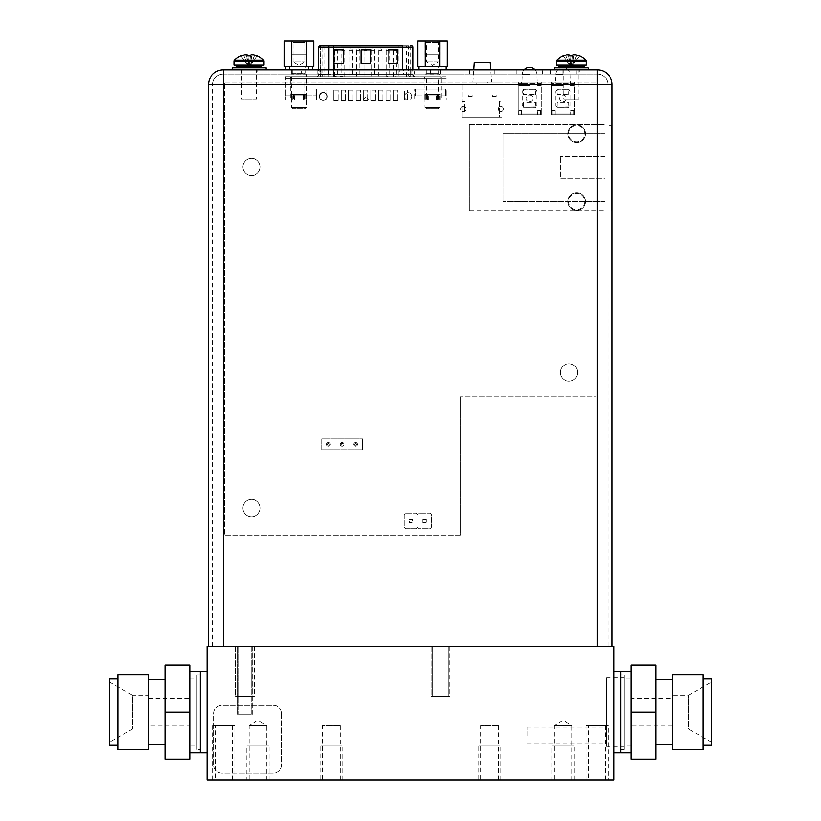 <?xml version="1.0" encoding="UTF-8"?>
<svg xmlns="http://www.w3.org/2000/svg" width="821" height="821" viewBox="0 0 821 821"><rect width="100%" height="100%" fill="white"/><g stroke="black" fill="none" stroke-linecap="round" stroke-linejoin="round"><path stroke-width="0.62" stroke-dasharray="4.11 3.08" d="M207.025 646.332L613.975 646.332L613.975 779.95L207.025 779.95L207.025 646.332M252.806 646.332L237.207 646.332L252.806 646.332L237.207 646.332L252.806 646.332L252.806 696.526L237.207 696.526L252.806 696.526L237.207 696.526L252.806 696.526L252.806 646.332M448.143 646.332L432.544 646.332L448.143 646.332L432.544 646.332L448.143 646.332L448.143 696.526L432.544 696.526L448.143 696.526L432.544 696.526L448.143 696.526L448.143 646.332M251.113 646.332L238.901 646.332L251.113 646.332L238.901 646.332L251.113 646.332L251.113 714.157L238.901 714.157L251.113 714.157L238.901 714.157L251.113 714.157L251.113 646.332M207.025 671.424L207.025 752.816L207.025 671.424M613.975 671.424L613.975 752.816L613.975 671.424M588.544 779.95L605.498 779.95L588.544 779.95L588.544 725.692L605.498 725.692L588.544 725.692M215.502 779.95L232.456 779.95L215.502 779.95L215.502 725.692L232.456 725.692L215.502 725.692M554.288 779.95L571.929 779.95L554.288 779.95L554.288 725.692L571.929 725.692L571.929 779.95M249.071 779.95L266.712 779.95L249.071 779.95L249.071 725.692L266.712 725.692L266.712 779.95M322.55 779.95L340.181 779.95L322.55 779.95L322.55 725.692L340.181 725.692L322.55 725.692M480.819 779.95L498.45 779.95L480.819 779.95L480.819 725.692L498.45 725.692L480.819 725.692M605.498 779.95L605.498 725.692M232.456 779.95L232.456 725.692M554.288 725.692L571.929 725.692L563.103 720.386L554.288 725.692M249.071 725.692L266.712 725.692L257.897 720.386L249.071 725.692M340.181 779.95L340.181 725.692M498.45 779.95L498.45 725.692M620.758 671.835L620.758 752.416L620.758 671.835M620.758 749.357L620.758 674.893L620.758 749.357L624.155 749.357L624.155 674.893L624.155 749.357M620.758 674.893L624.155 674.893M624.155 677.869L624.155 746.371L624.155 677.869L606.514 677.869L606.514 746.371L624.155 746.371M606.514 677.869L606.514 746.371M606.514 735.595L606.514 727.119L606.514 735.595M527.164 735.595L527.164 727.119L527.164 735.595M200.242 671.835L200.242 752.416L200.242 671.835M200.242 674.893L200.242 749.357L200.242 674.893L196.845 674.893L196.845 749.357L200.242 749.357M196.845 674.893L196.845 749.357M237.207 646.332L237.207 696.526L237.207 646.332M432.544 646.332L432.544 696.526L432.544 646.332M238.901 646.332L238.901 714.157L238.901 646.332M252.601 646.332L252.601 714.157L237.413 714.157L237.413 646.332L252.601 646.332L237.413 646.332L237.413 714.157L252.601 714.157L237.413 714.157L252.601 714.157L252.601 646.332L237.413 646.332L252.601 646.332M254.366 646.332L254.366 696.526L235.648 696.526L235.648 646.332L254.366 646.332L235.648 646.332L235.648 696.526L254.366 696.526L235.648 696.526L254.366 696.526L254.366 646.332L235.648 646.332L254.366 646.332M449.703 646.332L449.703 696.526L430.984 696.526L430.984 646.332L449.703 646.332L430.984 646.332L430.984 696.526L449.703 696.526L430.984 696.526L449.703 696.526L449.703 646.332L430.984 646.332L449.703 646.332M585.896 779.95L585.896 725.692L608.145 725.692L608.145 779.95L585.896 779.95L608.145 779.95M585.896 725.692L608.145 725.692M212.855 779.95L212.855 725.692L235.104 725.692L235.104 779.95L212.855 779.95L235.104 779.95M212.855 725.692L235.104 725.692M551.989 779.95L574.228 779.95L551.989 779.95L551.989 746.032L574.228 746.032L551.989 746.032M574.228 779.95L574.228 746.032M554.288 746.032L571.929 746.032L554.288 746.032M246.772 779.95L269.011 779.95L246.772 779.95L246.772 746.032L269.011 746.032L246.772 746.032M269.011 779.95L269.011 746.032M249.071 746.032L266.712 746.032L249.071 746.032M320.713 779.95L342.018 779.95L320.713 779.95L320.713 746.032L342.018 746.032L320.713 746.032M342.018 779.95L342.018 746.032M322.55 746.032L340.181 746.032L322.55 746.032M478.982 779.95L500.287 779.95L478.982 779.95L478.982 746.032L500.287 746.032L478.982 746.032M500.287 779.95L500.287 746.032M480.819 746.032L498.45 746.032L480.819 746.032M281.634 713.48L281.634 765.028A8.138 8.138 0 0 1 273.496 773.166L221.947 773.166A8.138 8.138 0 0 1 213.809 765.028L213.809 713.48A8.138 8.138 0 0 1 221.947 705.342L273.496 705.342A8.138 8.138 0 0 1 281.634 713.48L281.634 765.028A8.138 8.138 0 0 1 273.496 773.166L221.947 773.166A8.138 8.138 0 0 1 213.809 765.028L213.809 713.48A8.138 8.138 0 0 1 221.947 705.342L273.496 705.342A8.138 8.138 0 0 1 281.634 713.48M460.417 535.23L224.39 535.23L224.39 82.162L596.067 82.162L596.067 396.871L460.417 396.871L596.067 396.871L596.067 82.162L224.39 82.162L224.39 535.23L460.417 535.23L460.417 396.871L460.417 535.23M260.195 508.107A8.682 8.682 0 0 0 251.513 499.425A8.682 8.682 0 0 0 242.831 508.107A8.682 8.682 0 0 0 251.513 516.789A8.682 8.682 0 0 0 260.195 508.107A8.682 8.682 0 0 0 251.513 499.425A8.682 8.682 0 0 0 242.831 508.107A8.682 8.682 0 0 0 251.513 516.789A8.682 8.682 0 0 0 260.195 508.107M260.195 166.94A8.682 8.682 0 0 0 251.513 158.258A8.682 8.682 0 0 0 242.831 166.94A8.682 8.682 0 0 0 251.513 175.622A8.682 8.682 0 0 0 260.195 166.94A8.682 8.682 0 0 0 251.513 158.258A8.682 8.682 0 0 0 242.831 166.94A8.682 8.682 0 0 0 251.513 175.622A8.682 8.682 0 0 0 260.195 166.94M577.625 372.457A8.682 8.682 0 0 0 568.943 363.775A8.682 8.682 0 0 0 560.261 372.457A8.682 8.682 0 0 0 568.943 381.139A8.682 8.682 0 0 0 577.625 372.457A8.682 8.682 0 0 0 568.943 363.775A8.682 8.682 0 0 0 560.261 372.457A8.682 8.682 0 0 0 568.943 381.139A8.682 8.682 0 0 0 577.625 372.457M327.343 96.406A4.074 4.074 0 0 0 323.279 92.332A4.074 4.074 0 0 0 319.205 96.406A4.074 4.074 0 0 0 323.279 100.47A4.074 4.074 0 0 0 327.343 96.406A4.074 4.074 0 0 0 323.279 92.332A4.074 4.074 0 0 0 319.205 96.406A4.074 4.074 0 0 0 323.279 100.47A4.074 4.074 0 0 0 327.343 96.406M416.329 528.796L417.694 527.431L419.049 528.796L429.896 528.796L431.251 527.431L431.251 514.551L429.896 513.187L419.049 513.187L417.694 514.551L416.329 513.187L405.482 513.187L404.127 514.551L404.127 527.431L405.482 528.796L416.329 528.796L417.694 527.431L419.049 528.796L429.896 528.796L431.251 527.431L431.251 514.551L429.896 513.187L419.049 513.187L417.694 514.551L416.329 513.187L405.482 513.187L404.127 514.551L404.127 527.431L405.482 528.796L416.329 528.796M409.207 519.293L412.604 519.293L412.604 522.69L409.207 522.69L409.207 519.293L412.604 519.293L412.604 522.69L409.207 522.69L409.207 519.293L409.207 522.69L412.604 522.69L412.604 519.293L409.207 519.293L409.207 522.69L412.604 522.69L412.604 519.293L409.207 519.293M422.774 519.293L426.171 519.293L426.171 522.69L422.774 522.69L422.774 519.293L422.774 522.69L426.171 522.69L426.171 519.293L422.774 519.293L422.774 522.69L426.171 522.69L426.171 519.293L422.774 519.293L426.171 519.293L426.171 522.69L422.774 522.69L422.774 519.293M537.468 110.64L540.454 110.64L537.468 110.64L537.468 114.714L541.131 114.714L541.131 82.162L518.072 82.162L541.131 82.162L518.072 82.162L541.131 82.162L541.131 114.714L541.131 82.162L541.131 113.903L518.072 113.903L518.072 114.714L518.072 82.162L518.072 113.903L541.131 113.903L541.131 114.714L518.072 114.714L541.131 114.714L518.072 114.714L518.072 82.162L518.072 114.714L521.53 114.714L521.735 110.64L518.749 110.64L521.53 110.64M541.131 83.414L518.072 83.414L541.131 83.414M537.468 114.714L521.53 114.714M537.673 114.714L537.673 110.64M540.454 114.714L540.454 110.64L540.454 114.714M521.735 114.714L521.735 110.64M518.749 110.64L518.749 114.714L518.749 110.64M537.673 85.548L540.454 85.548L540.454 82.162L540.454 85.548L537.673 85.548L537.673 82.162M537.437 82.162L537.437 85.548M518.072 112.005L541.131 112.005M518.749 82.162L518.749 85.548L518.749 82.162M521.53 85.548L518.749 85.548L521.766 85.548L521.53 82.162M521.766 85.548L521.766 82.162M529.607 85.548L522.002 85.548L529.607 85.548M535.508 106.976L523.706 107.12L535.508 107.12L535.508 107.797L523.706 107.797L535.508 107.797L535.508 102.44L523.706 102.44L523.706 107.797L523.706 102.44L535.508 102.44L535.508 106.976L536.79 105.622L536.79 91.244L535.508 89.079L535.508 94.436L535.508 89.889M523.706 89.889L535.508 89.756L523.706 89.756L523.706 89.079L523.706 94.436L535.508 94.436L523.706 94.436L523.706 89.889L522.413 91.244L522.413 105.622L523.706 106.976M523.706 89.079L535.508 89.079L523.706 89.079M529.607 101.825A3.387 3.387 0 0 0 532.993 98.438A3.387 3.387 0 0 0 529.607 95.041A3.387 3.387 0 0 0 526.21 98.438A3.387 3.387 0 0 0 529.607 101.825A3.387 3.387 0 0 0 532.993 98.438A3.387 3.387 0 0 0 529.607 95.041A3.387 3.387 0 0 0 526.21 98.438A3.387 3.387 0 0 0 529.607 101.825M321.647 449.775L362.348 449.775L362.348 438.917L321.647 438.917L321.647 449.775L362.348 449.775L362.348 438.917L321.647 438.917L321.647 449.775M343.855 444.346A1.868 1.868 0 0 1 341.998 446.214A1.868 1.868 0 0 1 340.13 444.346A1.868 1.868 0 0 1 341.998 442.488A1.868 1.868 0 0 1 343.855 444.346A1.827 1.827 0 0 0 341.998 442.519A1.827 1.827 0 0 0 340.161 444.346A1.827 1.827 0 0 0 341.998 446.183A1.827 1.827 0 0 0 343.825 444.346A1.827 1.827 0 0 0 341.998 442.519A1.827 1.827 0 0 0 340.161 444.346A1.827 1.827 0 0 0 341.998 446.183A1.827 1.827 0 0 0 343.825 444.346A1.868 1.868 0 0 1 341.998 446.214A1.868 1.868 0 0 1 340.13 444.346A1.868 1.868 0 0 1 341.998 442.488A1.868 1.868 0 0 1 343.855 444.346M357.392 444.346A1.827 1.827 0 0 1 355.565 446.183A1.827 1.827 0 0 1 353.728 444.346A1.827 1.827 0 0 1 355.565 442.519A1.827 1.827 0 0 1 357.392 444.346A1.827 1.827 0 0 0 355.565 442.519A1.827 1.827 0 0 0 353.728 444.346A1.827 1.827 0 0 0 355.565 446.183A1.827 1.827 0 0 0 357.392 444.346A1.827 1.827 0 0 0 355.565 442.519A1.827 1.827 0 0 0 353.728 444.346A1.827 1.827 0 0 0 355.565 446.183A1.827 1.827 0 0 0 357.392 444.346A1.827 1.827 0 0 1 355.565 446.183A1.827 1.827 0 0 1 353.728 444.346A1.827 1.827 0 0 1 355.565 442.519A1.827 1.827 0 0 1 357.392 444.346M330.258 444.346A1.827 1.827 0 0 1 328.431 446.183A1.827 1.827 0 0 1 326.604 444.346A1.827 1.827 0 0 1 328.431 442.519A1.827 1.827 0 0 1 330.258 444.346A1.827 1.827 0 0 0 328.431 442.519A1.827 1.827 0 0 0 326.604 444.346A1.827 1.827 0 0 0 328.431 446.183A1.827 1.827 0 0 0 330.258 444.346A1.827 1.827 0 0 0 328.431 442.519A1.827 1.827 0 0 0 326.604 444.346A1.827 1.827 0 0 0 328.431 446.183A1.827 1.827 0 0 0 330.258 444.346A1.827 1.827 0 0 1 328.431 446.183A1.827 1.827 0 0 1 326.604 444.346A1.827 1.827 0 0 1 328.431 442.519A1.827 1.827 0 0 1 330.258 444.346M342.88 444.346A0.883 0.883 0 0 0 341.998 443.463A0.883 0.883 0 0 0 341.115 444.346A0.883 0.883 0 0 0 341.998 445.228A0.883 0.883 0 0 0 342.88 444.346M329.313 444.346A0.883 0.883 0 0 0 328.431 443.463A0.883 0.883 0 0 0 327.548 444.346A0.883 0.883 0 0 0 328.431 445.228A0.883 0.883 0 0 0 329.313 444.346M356.447 444.346A0.883 0.883 0 0 0 355.565 443.463A0.883 0.883 0 0 0 354.682 444.346A0.883 0.883 0 0 0 355.565 445.228A0.883 0.883 0 0 0 356.447 444.346M570.841 110.64L573.828 110.64L570.841 110.64L570.841 114.714L574.505 114.714L574.505 82.162L551.445 82.162L574.505 82.162L551.445 82.162L574.505 82.162L574.505 114.714L574.505 82.162L574.505 113.903L551.445 113.903L551.445 114.714L551.445 82.162L551.445 113.903L574.505 113.903L574.505 114.714L551.445 114.714L574.505 114.714L551.445 114.714L551.445 82.162L551.445 114.714L554.904 114.714L555.109 110.64L552.123 110.64L554.904 110.64M574.505 83.414L551.445 83.414L574.505 83.414M570.841 114.714L554.904 114.714M571.047 114.714L571.047 110.64M573.828 114.714L573.828 110.64L573.828 114.714M555.109 114.714L555.109 110.64M552.123 110.64L552.123 114.714L552.123 110.64M571.047 85.548L573.828 85.548L573.828 82.162L573.828 85.548L571.047 85.548L571.047 82.162M570.811 82.162L570.811 85.548M551.445 112.005L574.505 112.005M552.123 82.162L552.123 85.548L552.123 82.162M554.904 85.548L552.123 85.548L555.14 85.548L554.904 82.162M555.14 85.548L555.14 82.162M562.97 85.548L555.376 85.548L562.97 85.548M568.871 106.976L557.069 107.12L568.871 107.12L568.871 107.797L557.069 107.797L568.871 107.797L568.871 102.44L557.069 102.44L557.069 107.797L557.069 102.44L568.871 102.44L568.871 106.976L570.164 105.622L570.164 91.244L568.871 89.079L568.871 94.436L568.871 89.889M557.069 89.889L568.871 89.756L557.069 89.756L557.069 89.079L557.069 94.436L568.871 94.436L557.069 94.436L557.069 89.889L555.786 91.244L555.786 105.622L557.069 106.976M557.069 89.079L568.871 89.079L557.069 89.079M562.97 101.825A3.387 3.387 0 0 0 566.367 98.438A3.387 3.387 0 0 0 562.97 95.041A3.387 3.387 0 0 0 559.583 98.438A3.387 3.387 0 0 0 562.97 101.825A3.387 3.387 0 0 0 566.367 98.438A3.387 3.387 0 0 0 562.97 95.041A3.387 3.387 0 0 0 559.583 98.438A3.387 3.387 0 0 0 562.97 101.825M462.12 82.162L487.551 82.162L487.551 84.604L476.693 84.604L476.693 82.162L476.693 84.604L487.551 84.604L487.551 82.162L502.134 82.162L462.12 82.162L462.12 101.691L464.553 101.691L464.553 111.399A2.648 2.648 0 0 1 462.12 111.328L462.12 117.157L499.691 117.157L499.691 101.691L502.134 101.691L502.134 106.709A2.648 2.648 0 0 0 499.691 106.638L499.691 101.691L502.134 101.691L502.134 82.162L502.134 117.157L462.12 117.157L462.12 82.162M491.481 82.162L472.763 82.162L491.481 82.162L490.63 69.816M496.028 96.539L492.231 96.539L492.231 94.908L496.028 94.908L496.028 96.539L492.231 96.539L492.231 94.908L496.028 94.908L496.028 96.539M468.216 96.539L472.013 96.539L472.013 94.908L468.216 94.908L468.216 96.539L472.013 96.539L472.013 94.908L468.216 94.908L468.216 96.539M499.691 111.399A2.648 2.648 0 0 0 502.134 111.328L502.134 117.157L499.691 117.157L499.691 106.638A2.648 2.648 0 0 0 499.691 111.399M462.12 106.709A2.648 2.648 0 0 1 464.553 106.638L464.553 101.691L462.12 101.691L462.12 111.328A2.648 2.648 0 0 1 462.12 106.709M503.489 109.019A2.648 2.648 0 0 0 502.134 106.709L502.134 111.328A2.648 2.648 0 0 0 500.841 106.371A2.648 2.648 0 0 0 498.203 109.019A2.648 2.648 0 0 0 500.841 111.666A2.648 2.648 0 0 0 503.489 109.019M464.553 111.399L464.553 106.638A2.648 2.648 0 0 1 464.553 111.399M466.051 109.019A2.648 2.648 0 0 1 463.403 111.666A2.648 2.648 0 0 1 460.755 109.019A2.648 2.648 0 0 1 463.403 106.371A2.648 2.648 0 0 1 466.051 109.019M472.763 82.162L473.625 69.816M474.117 62.622L490.127 62.622M469.232 210.617L469.232 124.618L469.232 210.617L604.892 210.617L604.892 124.618L604.892 210.617L469.232 210.617M469.232 124.618L604.892 124.618L469.232 124.618M567.988 133.71A8.682 8.682 0 0 1 576.67 125.028A8.682 8.682 0 0 1 585.352 133.71A8.682 8.682 0 0 1 576.67 142.382A8.682 8.682 0 0 1 567.988 133.71A8.682 8.682 0 0 1 576.67 125.028A8.682 8.682 0 0 1 585.352 133.71A8.682 8.682 0 0 1 576.67 142.382A8.682 8.682 0 0 1 567.988 133.71M567.988 201.535A8.682 8.682 0 0 1 576.67 192.853A8.682 8.682 0 0 1 585.352 201.535A8.682 8.682 0 0 1 576.67 210.217A8.682 8.682 0 0 1 567.988 201.535A8.682 8.682 0 0 1 576.67 192.853A8.682 8.682 0 0 1 585.352 201.535A8.682 8.682 0 0 1 576.67 210.217A8.682 8.682 0 0 1 567.988 201.535M604.892 178.742L604.892 133.71L604.892 178.742L560.261 178.742L560.261 156.493L560.261 178.742L604.892 178.742M604.892 156.493L560.261 156.493L604.892 156.493M604.892 133.71L503.15 133.71L503.15 201.535L503.15 133.71L604.892 133.71M604.892 201.535L503.15 201.535L604.892 201.535M568.666 133.71A8.005 8.005 0 0 1 576.67 125.705A8.005 8.005 0 0 1 584.675 133.71A8.005 8.005 0 0 1 576.67 141.705A8.005 8.005 0 0 1 568.666 133.71M584.675 201.535A8.005 8.005 0 0 1 576.67 209.529A8.005 8.005 0 0 1 568.666 201.535A8.005 8.005 0 0 1 576.67 193.53A8.005 8.005 0 0 1 584.675 201.535M426.941 94.333L425.155 94.333L427.525 94.333L427.525 100.172L427.525 94.333L436.751 94.333L436.751 95.831L428.203 95.831L427.936 94.333L427.926 100.172L427.936 94.333L424.775 94.333L424.744 100.162L427.926 100.172L424.744 100.162L424.755 94.333L426.941 94.333L426.941 100.162M437.614 94.333L440.2 94.343L437.018 94.333L437.018 100.172L437.018 94.333L428.203 94.333L428.203 100.172L428.203 95.831L415.59 95.821L445.434 95.831L436.751 95.831L436.751 100.172L428.203 100.172L440.169 100.172L436.751 100.172L436.751 94.333L437.429 94.333L437.429 100.172L437.429 94.333L439.799 94.343L437.614 94.333L437.614 100.172M439.789 100.172L439.748 94.343M440.169 100.172L440.179 94.343L440.138 100.172M425.175 100.162L425.175 94.333L425.155 100.162M427.331 94.333L427.331 100.162M427.936 94.333L437.018 94.333L427.936 94.333M438.014 94.333L438.014 100.172M438.517 95.831L426.438 95.821L438.517 95.831L438.517 78.878L426.448 78.867L438.517 78.878M415.59 89.037L445.434 89.048L445.434 95.831L445.434 89.048L415.59 89.037L415.59 95.821L415.59 89.037M446.111 89.048L414.913 89.037L446.111 89.048L446.111 100.172L446.111 89.048M414.903 100.162L324.162 100.131L324.162 89.961L407.319 89.982L324.162 89.961L324.162 100.131L285.359 100.121L316.557 100.131L304.078 100.121L304.078 94.292L293.908 94.292L304.078 94.292L304.078 100.121L323.279 100.131A3.736 3.736 0 0 0 327.004 96.406L327.004 89.961L404.466 89.982L327.004 89.961L327.004 100.131L323.279 100.131A3.736 3.736 0 0 1 319.543 96.396A3.736 3.736 0 0 1 323.279 92.67A3.736 3.736 0 0 1 327.004 96.406A3.736 3.736 0 0 0 323.279 92.67A3.736 3.736 0 0 0 319.543 96.396A3.736 3.736 0 0 0 323.279 100.131A3.736 3.736 0 0 0 327.004 96.406L327.004 100.131L404.466 100.162L404.466 89.982L404.466 96.426A3.736 3.736 0 0 0 408.191 100.162L404.466 100.162L404.466 96.426A3.736 3.736 0 0 1 408.191 92.701A3.736 3.736 0 0 1 411.926 96.426A3.736 3.736 0 0 1 408.191 100.162A3.736 3.736 0 0 1 404.466 96.426A3.736 3.736 0 0 1 408.191 92.701A3.736 3.736 0 0 1 411.926 96.426A3.736 3.736 0 0 1 408.191 100.162L427.392 100.162L414.903 100.162L414.913 89.037L414.903 100.162M427.392 100.162L427.392 94.333L427.392 100.162M437.562 100.172L437.562 94.333L437.562 100.172L446.111 100.172L437.562 100.172M446.111 78.878L285.369 78.816L285.359 100.121L285.359 88.996L316.567 89.007L285.359 88.996L285.359 100.121L293.908 100.121L293.908 94.292L293.908 100.121L285.359 100.121L285.369 78.816L446.111 78.878M345.528 89.961L341.187 89.961L341.177 100.542L341.187 89.961L345.528 89.961L345.528 90.833L341.187 90.833L345.528 90.833L345.518 100.542L345.528 89.961M360.45 89.971L356.109 89.971L356.098 100.552L356.109 89.971L360.45 89.971L360.45 90.833L356.109 90.833L360.45 90.833L360.44 100.552L360.45 89.971M375.371 89.971L371.03 89.971L371.02 100.552L371.03 89.971L375.371 89.971L375.371 90.844L371.03 90.844L375.371 90.844L375.361 100.552L375.371 89.971M390.293 89.982L385.952 89.982L385.942 100.562L385.952 89.982L390.293 89.982L390.293 90.844L385.952 90.844L390.293 90.844L390.283 100.562L390.293 89.982M397.754 89.982L393.413 89.982L393.403 100.562L393.413 89.982L397.754 89.982L397.754 90.854L393.413 90.854L397.754 90.854L397.744 100.562L397.754 89.982M382.832 89.982L378.491 89.971L378.481 100.562L378.491 89.971L382.832 89.982L382.832 90.844L378.491 90.844L382.832 90.844L382.822 100.562L382.832 89.982M367.911 89.971L363.57 89.971L363.559 100.552L363.57 89.971L367.911 89.971L367.911 90.844L363.57 90.844L367.911 90.844L367.9 100.552L367.911 89.971M352.989 89.971L348.648 89.971L348.638 100.552L348.648 89.971L352.989 89.971L352.989 90.833L348.648 90.833L352.989 90.833L352.979 100.552L352.989 89.971M338.067 89.961L333.726 89.961L333.716 100.542L333.726 89.961L338.067 89.961L338.067 90.833L333.726 90.833L338.067 90.833L338.057 100.542L338.067 89.961M345.518 100.542L341.177 100.542L345.518 100.542M360.44 100.552L356.098 100.552L360.44 100.552M375.361 100.552L371.02 100.552L375.361 100.552M390.283 100.562L385.942 100.562L390.283 100.562M397.744 100.562L393.403 100.562L397.744 100.562M382.822 100.562L378.481 100.562L382.822 100.562M367.9 100.552L363.559 100.552L367.9 100.552M352.979 100.552L348.638 100.552L352.979 100.552M338.057 100.542L333.716 100.542L338.057 100.542M290.254 78.826L285.503 78.816L285.503 76.651L290.254 76.651L285.503 76.651L285.503 78.816L441.236 78.878L290.254 78.826L290.254 76.651L441.236 76.702L290.254 76.651L290.244 100.121M445.977 78.878L441.236 78.878L445.977 78.878L445.977 76.702L445.977 78.878M445.977 76.702L441.236 76.702L445.977 76.702M402.608 69.816L402.618 45.76L328.882 45.74L328.872 76.661L316.393 76.661L415.087 76.692L328.872 76.661L328.872 74.629L318.425 74.629L323.043 74.629L323.043 47.095L318.435 47.095M321.032 76.661A2.032 2.011 -90 0 0 323.043 74.629L333.347 74.629L333.347 76.671L333.357 45.74L398.144 45.76L398.134 76.692L333.347 76.671L398.134 76.692L398.144 47.115L323.043 47.095A1.355 1.344 90 0 1 324.387 45.74L333.357 45.74L324.387 45.74M307.136 76.661L290.86 76.651L307.136 76.661L307.136 78.826L290.86 78.826L307.136 78.826M440.62 76.702L424.344 76.702L440.62 76.702L440.62 78.878L424.344 78.867L440.62 78.878M316.393 76.661A2.032 2.032 0 0 0 318.425 74.629L318.435 69.816M361.004 49.814L360.994 63.381L370.497 63.381L370.497 49.824L361.004 49.814L370.497 49.824L370.497 63.381L360.994 63.381L361.004 49.814L360.994 63.381L370.497 63.381L370.497 49.824L361.004 49.814M397.631 49.835L388.138 49.824L388.128 63.391L397.621 63.391L397.631 49.835L397.621 63.391L388.128 63.391L388.138 49.824L397.631 49.835L388.138 49.824L388.128 63.391L397.621 63.391L397.631 49.835M343.373 49.814L333.87 49.804L333.87 63.371L343.363 63.381L343.373 49.814L343.363 63.381L333.87 63.371L333.87 49.804L343.373 49.814L333.87 49.804L333.87 63.371L343.363 63.381L343.373 49.814M414.933 76.692A2.032 2.011 -90 0 1 412.922 74.66L412.932 47.125A1.355 1.344 90 0 0 411.598 45.76L333.357 45.74L333.347 74.629L413.055 74.66L413.055 69.816M413.066 47.125L398.144 47.115L398.144 45.76L411.034 45.76L411.023 76.692M340.366 76.671L341.936 76.671L340.366 76.394M342.429 76.671L341.259 76.671L342.429 76.394M334.486 76.671L332.71 76.671L334.486 76.394M393.834 76.692L396.738 76.692L393.834 76.415M356.519 76.671L359.772 76.671L356.519 76.671L356.53 50.225L359.783 50.225L356.53 50.225A1.355 1.355 0 0 1 357.884 48.87L358.428 48.87A1.355 1.355 0 0 1 359.783 50.225L359.772 76.671M386.086 76.681L389.349 76.681L386.086 76.681L386.096 50.235L389.359 50.235L386.096 50.235A1.355 1.355 0 0 1 387.461 48.88L387.994 48.88A1.355 1.355 0 0 1 389.359 50.235L389.349 76.681M349.12 76.671L352.383 76.671L349.12 76.671L349.13 50.225L352.394 50.225L349.13 50.225A1.355 1.355 0 0 1 350.495 48.86L351.029 48.86A1.355 1.355 0 0 1 352.394 50.225L352.383 76.671M378.697 76.681L381.95 76.681L378.697 76.681L378.707 50.235L381.96 50.235L378.707 50.235A1.355 1.355 0 0 1 380.061 48.87L380.605 48.87A1.355 1.355 0 0 1 381.96 50.235L381.95 76.681M363.908 76.681L367.161 76.681L363.908 76.681L363.919 50.225L367.172 50.225L363.919 50.225A1.355 1.355 0 0 1 365.273 48.87L365.817 48.87A1.355 1.355 0 0 1 367.172 50.225L367.161 76.681M334.363 76.394L337.595 76.671L334.342 76.671L334.352 50.214L337.605 50.214L334.352 50.214A1.355 1.355 0 0 1 335.707 48.86L336.251 48.86A1.355 1.355 0 0 1 337.605 50.214L337.595 76.671M371.308 76.681L374.561 76.681L371.308 76.681L371.318 50.225L374.571 50.225L371.318 50.225A1.355 1.355 0 0 1 372.672 48.87L373.216 48.87A1.355 1.355 0 0 1 374.571 50.225L374.561 76.681M340.766 76.671L344.984 76.671L340.766 76.394M387.574 76.681L385.511 76.681L387.574 76.415M343.096 48.86L343.64 48.86L343.096 48.86A1.355 1.355 0 0 0 341.741 50.214L341.741 76.394M393.454 76.692L393.495 50.235L396.748 50.235L393.495 50.235A1.355 1.355 0 0 1 394.85 48.88L395.394 48.88A1.355 1.355 0 0 1 396.748 50.235L396.738 76.692M358.428 48.87L357.884 48.87M387.994 48.88L387.461 48.88M351.029 48.86L350.495 48.86M380.605 48.87L380.061 48.87M395.394 48.88L394.85 48.88M365.817 48.87L365.273 48.87M336.251 48.86L335.707 48.86M373.216 48.87L372.672 48.87M344.984 76.671L344.994 50.214L341.741 50.214L344.994 50.214A1.355 1.355 0 0 0 343.64 48.86M387.173 76.681L386.198 76.681L387.173 76.415M290.86 76.651L290.86 78.826M305.032 78.826L292.964 78.826L305.032 78.826L305.032 95.78L292.953 95.78L305.032 95.78M292.964 78.826L292.953 95.78M286.036 95.78L315.88 95.79L286.036 95.78L286.047 88.996L315.89 89.007L315.88 95.79L315.89 89.007L286.047 88.996L286.036 95.78M316.557 100.131L316.567 89.007L316.557 100.131M294.041 100.121L294.041 94.292L294.041 100.121L291.27 100.121L294.041 100.121M304.899 100.121L306.715 100.121L304.139 100.121L306.264 100.121L304.899 100.121L304.899 94.292L306.295 94.292L304.139 94.292L304.139 100.121M306.264 100.121L306.264 94.292L306.295 100.121M304.139 94.292L306.726 94.292L303.544 94.292L303.534 100.121L303.544 94.292L291.27 94.292L294.718 94.292L294.718 100.121L294.718 94.292L303.267 94.292L303.267 100.121L294.718 100.121L303.267 100.121L303.267 94.292L303.944 94.292L303.944 100.121L303.944 94.292L304.899 94.292M291.671 100.121L291.681 94.292M294.452 100.121L294.452 94.292L294.452 100.121M304.529 94.292L304.529 100.121M293.856 94.292L293.856 100.121M293.456 94.292L293.456 100.121M291.27 94.292L291.27 100.121M407.308 100.162L407.319 89.982L407.308 100.162M362.338 100.141L365.735 96.755L369.122 100.152L365.735 96.755L362.338 100.141M424.344 76.702L424.344 78.867M426.448 78.867L426.438 95.821M263.931 65.064L234.221 65.064M260.678 65.064L237.474 65.064L260.678 65.064M240.902 55.982A20.156 20.156 0 0 1 243.375 55.079L248.034 65.064L243.375 55.079A19.796 17.149 -90 0 1 246.177 54.638L248.547 65.064L247.562 65.064L248.547 65.064L246.177 55.982L240.902 55.982L247.788 55.982L246.177 55.982L246.177 54.638A19.796 9.903 -90 0 1 247.788 55.079L248.835 65.064L250.579 65.064L248.547 65.064L247.788 56.023L250.364 56.023L249.307 65.064L250.364 55.982L257.25 55.982L254.777 55.982L250.118 65.064L254.777 55.079A20.156 20.156 0 0 1 257.25 55.982M257.332 56.023L250.579 65.064L257.353 55.982M251.975 55.982L249.605 65.064L251.975 54.638A19.796 17.149 90 0 1 254.777 55.079L254.777 55.982L250.364 55.982L250.364 55.079A19.796 9.903 90 0 1 251.975 54.638L251.975 55.982M247.788 55.982L248.835 65.064L247.788 56.023M240.82 56.023L247.562 65.064L240.799 55.982M250.364 55.982L249.307 65.064L250.364 56.023M262.843 67.774L235.309 67.774L262.843 67.774M266.035 67.774L232.117 67.774M266.035 69.816L232.117 69.816L266.035 69.816M256.675 69.816L241.477 69.816L256.675 69.816L256.675 98.982L241.477 98.982L241.477 69.816M256.675 98.982L241.477 98.982M597.298 646.332L597.298 74.023A10.581 10.581 90 0 1 607.879 84.604A10.581 10.581 -90 0 0 597.329 74.023L597.329 646.332L208.524 646.332L597.329 646.332L597.329 69.816L223.343 69.816L223.343 84.604L223.343 74.023L597.329 74.023L223.343 74.023A10.581 10.581 -90 0 0 212.762 84.604L212.721 84.604A10.581 10.581 90 0 1 223.302 74.023L223.302 646.332L597.298 646.332L223.302 646.332M208.555 646.332L208.555 84.604A14.788 14.788 90 0 1 223.343 69.816L223.302 69.816M607.909 646.332L607.879 84.604A10.581 10.581 0 0 0 597.329 74.023L597.329 74.023M494.704 74.023L469.335 74.023L494.704 74.023L494.704 69.816L469.335 69.816L494.704 69.816M542.25 74.023L516.748 74.023L542.25 74.023L542.25 69.816L516.748 69.816L542.25 69.816M576.157 74.023L550.655 74.023L576.157 74.023L576.157 69.816L550.655 69.816L576.157 69.816M257.979 74.023L241.025 74.023L257.979 74.023L257.979 69.816L241.025 69.816L257.979 69.816M579.749 74.023L562.796 74.023L579.749 74.023L579.749 69.816L562.796 69.816L579.749 69.816M399.796 74.023L301.461 74.023L440.508 74.023L399.796 74.023L399.796 69.816L410.88 69.816L410.88 74.023M430.327 74.023L430.327 69.816L414.728 69.816L414.728 74.023L414.728 69.816L403.47 69.816L403.47 74.023M317.06 74.023L317.06 69.816L317.06 74.023L317.06 69.816L291.291 69.816L301.461 69.816L301.461 74.023L291.291 74.023L301.461 74.023L301.461 69.816L319.738 69.816L319.738 74.023M607.889 125.428L607.889 210.894L607.889 125.428L612.097 125.428L607.899 125.428M418.915 69.806L410.88 69.816M399.796 69.816L332.012 69.816L332.012 74.023M319.738 69.816L332.012 69.816M403.47 69.816L317.06 69.816M412.06 69.816L412.06 74.023M586.122 65.064L556.412 65.064M582.869 65.064L559.676 65.064L582.869 65.064M563.093 55.982A20.156 20.156 0 0 1 565.577 55.079L570.226 65.064L565.577 55.079A19.796 17.149 -90 0 1 568.368 54.638L570.739 65.064L569.764 65.064L570.739 65.064L568.368 55.982L563.093 55.982L569.979 55.982L568.368 55.982L568.368 54.638A19.796 9.903 -90 0 1 569.979 55.079L571.036 65.064L572.781 65.064L570.739 65.064L569.979 56.023L572.555 56.023L571.508 65.064L572.555 55.982L579.441 55.982L576.968 55.982L572.309 65.064L576.968 55.079A20.156 20.156 0 0 1 579.441 55.982M579.523 56.023L572.781 65.064L579.544 55.982M574.166 55.982L571.796 65.064L574.166 54.638A19.796 17.149 90 0 1 576.968 55.079L576.968 55.982L572.555 55.982L572.555 55.079A19.796 9.903 90 0 1 574.166 54.638L574.166 55.982M569.979 55.982L571.036 65.064L569.979 56.023M563.011 56.023L569.764 65.064L562.99 55.982M572.555 55.982L571.508 65.064L572.555 56.023M585.034 67.774L557.5 67.774L585.034 67.774M588.226 67.774L554.308 67.774M588.226 69.816L554.308 69.816L588.226 69.816M578.867 69.816L563.668 69.816L578.867 69.816L578.867 98.982L563.668 98.982L563.668 69.816M578.867 98.982L563.668 98.982M284.333 41.05L313.694 41.06M291.619 41.05L306.407 41.06L291.619 41.05L292.974 42.405L305.053 42.415L292.974 42.405L292.974 61.986L305.043 61.986L292.974 61.986L299.008 65.475L305.043 61.986L305.053 42.415L306.407 41.06M291.671 41.05L291.66 66.419L290.347 66.419L303.719 66.419L284.323 66.419M291.66 66.419L313.694 66.429M307.649 66.429L312.38 66.429L307.649 66.429M285.441 69.806L299.008 69.816M298.998 66.419L308.501 66.429L298.998 66.419M292.697 66.419L305.309 66.429L292.697 66.419L292.697 73.202L305.309 73.202L305.309 66.429M306.356 41.06L306.346 66.429M292.953 108.741L291.393 107.459L291.404 74.762L292.697 73.202L305.309 73.202L306.602 74.762L291.404 74.762L306.602 74.762L306.592 107.459L291.393 107.459L306.592 107.459L305.022 108.752L292.953 108.741L305.022 108.752M306.602 54.627L291.414 54.617L306.602 54.627L306.613 41.06L291.414 41.05L306.613 41.06M305.043 54.627L292.974 54.617L305.043 54.627M417.807 41.05L447.178 41.06M439.892 41.06L438.527 42.415L438.527 61.986L426.448 61.986L438.527 61.986L432.482 65.475L426.448 61.986L426.458 42.405L438.527 42.415L426.458 42.405L425.104 41.05L439.892 41.06L425.104 41.05L425.145 66.419L447.168 66.429M425.145 66.419L417.807 66.419M432.482 66.419L441.985 66.429L432.482 66.419M426.181 66.419L438.794 66.429L426.181 66.419L426.171 73.202L438.794 73.202L438.794 66.429M439.83 41.06L439.82 66.429M432.482 69.816L441.985 69.816L432.482 69.816M426.438 108.741L424.878 107.459L424.888 74.762L426.171 73.202L438.794 73.202L440.077 74.762L424.888 74.762L440.077 74.762L440.066 107.459L424.878 107.459L440.066 107.459L438.506 108.752L426.438 108.741L438.506 108.752M440.087 54.627L424.898 54.617L440.087 54.627L440.087 41.06L424.898 41.05L440.087 41.06M438.527 54.627L426.458 54.617L438.527 54.627M117.834 674.626L117.834 749.614M117.834 678.977L117.834 745.273L117.834 678.977M109.357 678.977L109.357 745.273M109.357 742.235L109.357 682.005L109.357 742.235L132.417 729.079L148.693 729.079L148.693 695.171L148.693 729.079M109.357 682.005L132.417 695.171L132.417 729.079L132.417 695.171L148.693 695.171M148.693 725.959L148.693 698.291L148.693 725.959L190.061 725.959L190.061 698.291L190.061 725.959M148.693 698.291L190.061 698.291M190.061 746.032L190.061 678.208L190.061 746.032L196.845 746.032L196.845 678.208L196.845 746.032M190.061 678.208L196.845 678.208M196.845 749.429L196.845 674.821L196.845 749.429L200.242 749.429L200.242 674.821L200.242 749.429M196.845 674.821L200.242 674.821M200.242 671.424L200.242 752.816M190.061 671.424L190.061 752.816L190.061 671.424M164.97 712.125L164.97 665.082L190.061 665.082L190.061 759.158L164.97 759.158L164.97 712.125L190.061 712.125M164.97 679.572L164.97 744.678L164.97 679.572M148.693 679.572L148.693 744.678L148.693 679.572M148.693 674.626L148.693 749.614M703.166 749.614L703.166 674.626M703.166 745.273L703.166 678.977L703.166 745.273M711.643 745.273L711.643 678.977M711.643 682.005L711.643 742.235L711.643 682.005L688.583 695.171L672.307 695.171L672.307 729.079L672.307 695.171M711.643 742.235L688.583 729.079L688.583 695.171L688.583 729.079L672.307 729.079M672.307 698.291L672.307 725.959L672.307 698.291L630.938 698.291L630.938 725.959L630.938 698.291M672.307 725.959L630.938 725.959M630.938 678.208L630.938 746.032L630.938 678.208L624.155 678.208L624.155 746.032L624.155 678.208M630.938 746.032L624.155 746.032M624.155 674.821L624.155 749.429L624.155 674.821L620.758 674.821L620.758 749.429L620.758 674.821M624.155 749.429L620.758 749.429M620.758 752.816L620.758 671.424M630.938 752.816L630.938 671.424L630.938 752.816M656.03 712.125L656.03 759.158L630.938 759.158L630.938 665.082L656.03 665.082L656.03 712.125L630.938 712.125M656.03 744.678L656.03 679.572L656.03 744.678M672.307 744.678L672.307 679.572L672.307 744.678M672.307 749.614L672.307 674.626M620.358 671.424L620.358 752.816M200.642 671.424L200.642 752.816M529.607 74.301L522.413 74.301L529.607 74.301M562.97 74.301L555.786 74.301L562.97 74.301M426.571 94.333L426.571 100.162M425.206 94.333L425.206 100.162M424.806 100.162L424.806 94.333M426.171 100.162L426.171 94.333M438.783 94.333L438.773 100.172M438.373 100.172L438.383 94.333M441.236 76.702L441.236 78.878L441.236 76.702M415.087 76.692L413.055 74.66L328.872 74.629L328.872 69.816M319.913 45.73A1.355 1.344 -90 0 0 318.569 47.095L318.558 74.629A2.032 2.011 90 0 1 316.557 76.661M407.113 45.76A1.355 1.344 -90 0 1 408.458 47.125L408.448 74.66A2.032 2.011 90 0 0 410.459 76.692M320.57 76.661L320.58 45.73M325.054 45.74L325.044 76.661M406.436 76.692L406.446 45.76M410.921 45.76L410.911 76.692M305.299 94.292L305.299 100.121M306.726 94.292L306.715 100.121L306.695 94.292M306.664 94.292L306.654 100.121M293.097 94.292L293.087 100.121M291.691 100.121L291.701 94.292L291.722 100.121M291.332 100.121L291.332 94.292M291.301 94.292L291.291 100.121M292.687 100.121L292.697 94.292M441.236 78.878L441.226 100.172M263.931 61.267L234.221 61.267M263.541 60.323L234.601 60.323M261.755 66.152L236.386 66.152M261.755 66.696L236.386 66.696M212.762 646.332L212.721 84.604A10.581 10.581 0 0 1 223.302 74.023L223.302 74.023M612.117 84.604L223.343 84.604L223.343 646.332L223.343 84.604L208.524 84.604M320.919 69.816L320.919 74.023M328.318 69.816L328.318 74.023M430.337 69.816L430.337 74.023M586.122 61.267L556.412 61.267M585.742 60.323L556.802 60.323M583.957 66.152L558.588 66.152M583.957 66.696L558.588 66.696M527.164 727.119L606.514 727.119M527.164 744.072L606.514 744.072M524.198 69.816A7.194 7.194 0 0 0 522.413 74.301L522.002 85.548M535.005 69.816A7.194 7.194 0 0 1 536.79 74.301L537.201 85.548M570.564 85.548L570.154 74.301A7.194 7.194 0 0 0 562.97 67.373A7.194 7.194 0 0 0 555.786 74.301L555.376 85.548M440.2 100.172L440.2 94.343M320.477 45.73L320.467 76.661M306.315 100.121L306.315 94.292M469.335 69.816L469.335 74.023M516.748 69.816L516.748 74.023M550.655 69.816L550.655 74.023M241.025 69.816L241.025 74.023M562.796 69.816L562.796 74.023M291.291 74.023L291.291 69.816M440.508 74.023L440.508 69.816M308.501 66.429L308.501 69.816M289.505 66.419L289.505 69.806M291.414 54.617L291.414 41.05M441.985 66.429L441.985 69.816M422.989 66.419L422.989 69.806M424.898 54.617L424.898 41.05"/><path stroke-width="1.23" d="M613.975 646.332L207.025 646.332L207.025 779.95L613.975 779.95L613.975 646.332M613.975 671.424L620.358 671.424L620.358 752.816L613.975 752.816M207.025 671.424L200.642 671.424L200.642 752.816L207.025 752.816M490.63 69.816L490.127 62.622L474.117 62.622L473.625 69.816M413.055 69.816L413.066 47.125A1.355 1.355 0 0 0 411.711 45.76L411.598 45.76M320.477 45.73L328.882 45.74L320.477 45.73M411.034 45.76L411.711 45.76M402.608 69.816L402.618 45.76L328.882 45.74L328.882 47.095L413.066 47.125M388.138 49.824L397.631 49.835L397.621 63.391L388.128 63.391L388.138 49.824M333.87 49.804L343.373 49.814L343.363 63.381L333.87 63.371L333.87 49.804M361.004 49.814L370.497 49.824L370.497 63.381L360.994 63.381L361.004 49.814M257.332 56.023L257.353 55.982A20.197 20.197 0 0 1 263.541 60.323A1.355 1.355 0 0 1 263.931 61.267L263.931 65.064L234.221 65.064L234.221 61.267A1.355 1.355 0 0 1 234.601 60.323A20.197 20.197 0 0 1 240.799 55.982L240.82 56.023M257.25 55.982A20.156 20.156 0 0 0 254.777 55.079A19.796 17.149 90 0 0 251.975 54.638A19.796 9.903 90 0 0 250.364 55.079L250.364 56.023L247.788 56.023L247.788 55.079A19.796 9.903 -90 0 0 246.177 54.638A19.796 17.149 -90 0 0 243.375 55.079A20.156 20.156 0 0 0 240.902 55.982M235.309 67.774A1.088 1.088 0 0 0 236.386 66.696L236.386 66.152A1.088 1.088 0 0 1 237.474 65.064M262.843 67.774A1.088 1.088 0 0 1 261.755 66.696L261.755 66.152A1.088 1.088 0 0 0 260.678 65.064M266.035 69.816L266.035 67.774L232.117 67.774L232.117 69.816M612.097 125.428L612.107 210.894L612.097 125.428M597.329 69.816A14.788 14.788 90 0 1 612.117 84.604A14.788 14.788 -90 0 0 597.298 69.816L597.329 69.816A14.788 14.788 0 0 1 612.117 84.604L612.117 646.332M208.524 84.604L208.524 646.332L208.524 84.604A14.788 14.788 0 0 1 223.302 69.816A14.788 14.788 -90 0 0 208.524 84.604L223.302 84.604L223.302 69.816L597.298 69.816L597.298 646.332M430.327 69.816L418.915 69.806L418.926 66.419M579.523 56.023L579.544 55.982A20.197 20.197 0 0 1 585.742 60.323A1.355 1.355 0 0 1 586.122 61.267L586.122 65.064L556.412 65.064L556.412 61.267A1.355 1.355 0 0 1 556.802 60.323A20.197 20.197 0 0 1 562.99 55.982L563.011 56.023M579.441 55.982A20.156 20.156 0 0 0 576.968 55.079A19.796 17.149 90 0 0 574.166 54.638A19.796 9.903 90 0 0 572.555 55.079L572.555 56.023L569.979 56.023L569.979 55.079A19.796 9.903 -90 0 0 568.368 54.638A19.796 17.149 -90 0 0 565.577 55.079A20.156 20.156 0 0 0 563.093 55.982M557.5 67.774A1.088 1.088 0 0 0 558.588 66.696L558.588 66.152A1.088 1.088 0 0 1 559.676 65.064M585.034 67.774A1.088 1.088 0 0 1 583.957 66.696L583.957 66.152A1.088 1.088 0 0 0 582.869 65.064M588.226 69.816L588.226 67.774L554.308 67.774L554.308 69.816M291.671 41.05L284.333 41.05L284.323 66.419L291.671 66.419L291.671 41.05L306.356 41.06L306.346 66.429L291.671 66.419M306.346 66.429L313.694 66.429L313.694 41.06L306.356 41.06M299.008 69.816L285.441 69.806L285.441 66.419M425.155 41.05L417.807 41.05L417.807 66.419L425.145 66.419L425.155 41.05L439.84 41.06L439.83 66.429L425.145 66.419M439.83 66.429L447.168 66.429L447.178 41.06L439.84 41.06M117.834 674.626L117.834 749.614L148.693 749.614L148.693 674.626L117.834 674.626M117.834 678.977L109.357 678.977L109.357 745.273L117.834 745.273M190.061 671.424L200.242 671.424L200.242 752.816L190.061 752.816M190.061 712.125L190.061 665.082L164.97 665.082L164.97 712.125L190.061 712.125L190.061 759.158L164.97 759.158L164.97 712.125M164.97 744.678L148.693 744.678M164.97 679.572L148.693 679.572M703.166 749.614L703.166 674.626L672.307 674.626L672.307 749.614L703.166 749.614M703.166 745.273L711.643 745.273L711.643 678.977L703.166 678.977M630.938 752.816L620.758 752.816L620.758 671.424L630.938 671.424M630.938 712.125L630.938 759.158L656.03 759.158L656.03 712.125L630.938 712.125L630.938 665.082L656.03 665.082L656.03 712.125M656.03 679.572L672.307 679.572M656.03 744.678L672.307 744.678M328.872 69.816L328.882 47.095L318.435 47.095L318.435 69.816M263.931 61.267L234.221 61.267M263.541 60.323L234.601 60.323M261.755 66.152L236.386 66.152M261.755 66.696L236.386 66.696M612.086 84.604L223.302 84.604L223.302 646.332M586.122 61.267L556.412 61.267M585.742 60.323L556.802 60.323M583.957 66.152L558.588 66.152M583.957 66.696L558.588 66.696M535.005 69.816A7.194 7.194 0 0 0 524.198 69.816M318.435 47.095L319.8 45.73M312.565 66.429L312.565 69.816M446.049 66.429L446.049 69.816"/></g></svg>
